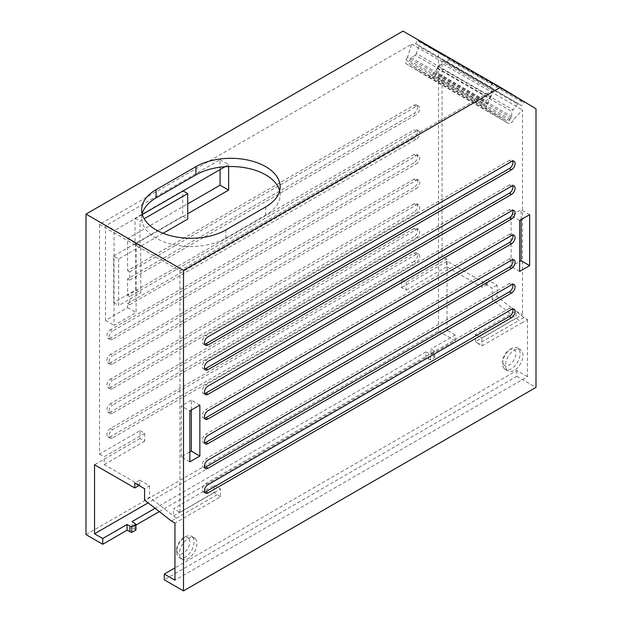 <?xml version="1.0" encoding="UTF-8"?>
<svg xmlns="http://www.w3.org/2000/svg" width="622" height="622" viewBox="0 0 622 622"><rect width="100%" height="100%" fill="white"/><g stroke="black" fill="none" stroke-linecap="round" stroke-linejoin="round"><path stroke-width="0.47" stroke-dasharray="3.11 2.33" d="M195.852 539.336A12.331 7.122 120 0 0 194.359 537.898A12.331 7.122 120 0 0 182.969 543.535A12.331 7.122 120 0 0 180.551 557.825A12.331 7.122 120 0 0 182.036 559.256A12.331 7.122 120 0 0 193.426 553.619A12.331 7.122 120 0 0 195.852 539.336M192.999 537.688A12.331 7.122 120 0 0 191.514 536.257A12.331 7.122 120 0 0 185.348 536.864A12.331 7.122 120 0 0 176.632 551.971A12.331 7.122 120 0 0 177.698 556.177A12.331 7.122 120 0 0 179.19 557.615A12.331 7.122 120 0 0 190.573 551.978A12.331 7.122 120 0 0 192.999 537.688M188.995 538.722A9.307 5.373 120 0 0 183.218 538.1A9.307 5.373 120 0 0 176.632 549.506A9.307 5.373 120 0 0 177.441 552.678A9.307 5.373 120 0 0 186.375 550.548A9.307 5.373 120 0 0 188.995 538.722M220.507 496.807L214.1 492.531L214.1 485.3L173.538 508.718L179.945 512.419L220.507 489.001L220.507 496.807L174.961 523.102M522.48 322.468L481.91 345.886L478.419 343.865L518.981 320.447L492.088 299.446L497.071 296.57L523.965 317.57L527.456 319.591L522.48 322.468M527.456 319.591L527.456 376.707L174.961 580.217M506.572 369.592A12.331 7.122 -60 0 1 508.998 355.31A12.331 7.122 -60 0 1 520.389 349.673A12.331 7.122 -60 0 1 521.874 351.103A12.331 7.122 -60 0 1 519.448 365.394A12.331 7.122 -60 0 1 508.057 371.031A12.331 7.122 -60 0 1 506.572 369.592M402.986 31.1L438.502 52.528L438.502 331.098L85.999 534.609M438.502 331.098L455.226 340.747L430.883 354.804L430.883 349.051L433.728 350.691L433.728 356.445L430.883 354.804M159.31 511.595L425.899 357.681L430.556 359.928L434.77 357.487L433.728 356.445M135.938 525.092L132.043 527.332L135.938 530.022M414.034 253.177L416.165 254.406A5.038 2.908 -60 0 1 418.684 254.157A5.038 2.908 -60 0 1 419.453 258.192A5.038 2.908 -60 0 1 416.165 262.632L414.034 261.395A5.038 2.908 -60 0 0 417.323 256.964A5.038 2.908 -60 0 0 416.553 252.929A5.038 2.908 -60 0 0 414.034 253.177L110.467 428.434L112.605 429.67A5.038 2.908 -60 0 0 109.316 434.109A5.038 2.908 -60 0 0 110.086 438.137L107.956 436.908A5.038 2.908 -60 0 1 107.178 432.873A5.038 2.908 -60 0 1 110.467 428.434M414.034 261.395L110.467 436.66L112.605 437.888L416.165 262.632M112.605 437.888A5.038 2.908 -60 0 1 110.086 438.137M416.165 254.406L112.605 429.67M503.462 364.453A9.307 5.373 120 0 0 512.396 362.323A9.307 5.373 120 0 0 515.016 350.497A9.307 5.373 120 0 0 509.239 349.875A9.307 5.373 120 0 0 502.654 361.273A9.307 5.373 120 0 0 503.462 364.453M498.549 86.862L522.48 100.881M442.055 54.868L418.132 40.438L442.055 54.448M110.467 436.66A5.038 2.908 -60 0 1 107.956 436.908M425.899 357.681L425.899 351.928L430.556 354.175L434.77 351.733L433.728 350.691M428.752 359.322L428.752 353.568M430.556 359.928L430.556 354.175M434.77 357.487L434.77 351.733M425.899 351.928L155.08 508.283M132.043 527.339L132.043 521.586M503.727 367.952A12.331 7.122 120 0 0 505.212 369.382A12.331 7.122 120 0 0 516.602 363.746A12.331 7.122 120 0 0 519.028 349.463A12.331 7.122 120 0 0 517.543 348.032A12.331 7.122 120 0 0 511.377 348.639A12.331 7.122 120 0 0 502.654 363.738A12.331 7.122 120 0 0 503.727 367.952M455.226 340.747L455.226 335.001L430.883 349.051M518.88 320.369L516.073 318.176L516.073 310.961L522.48 314.662L481.91 338.08L481.91 345.886M418.132 40.438L444.901 56.516M418.489 40.228L420.977 42.078M519.634 99.66L522.48 101.3M498.906 86.66L495.703 85.222M496.061 85.02L417.759 39.715A2.519 1.454 -60 0 1 417.37 40.593L415.589 43.626L493.503 88.697A1.026 0.591 -60 0 1 493.635 89.591L418.901 46.448L416.367 53.5L491.092 96.643L490.074 98.385L485.813 100.787L484.149 103.641L484.11 107.124L507 120.932L510.024 119.23L511.673 116.407L511.727 111.439L517.621 104.092A1.05 0.606 -60 0 1 518.476 103.765A1.05 0.606 -60 0 1 518.484 103.765L521.664 105.686L523.444 102.646A2.519 1.454 -60 0 1 524.019 101.884L444.901 56.097M492.484 82.858A2.519 1.454 -60 0 1 492.095 83.737L490.315 86.769M415.589 43.626L418.777 45.554A1.026 0.591 -60 0 1 418.901 46.448M493.635 89.591L491.092 96.643M416.367 53.5L415.348 55.241L490.074 98.385M415.348 55.241L411.088 57.644L409.416 60.497L409.385 63.98L432.274 77.789L507 120.932M409.385 63.98L484.11 107.124M432.274 77.789L435.299 76.086L510.024 119.23M435.299 76.086L436.947 73.264L511.673 116.407M436.947 73.264L436.994 68.296L511.727 111.439M436.994 68.296L438.012 66.562L512.738 109.705M438.012 66.562L442.895 60.948A1.05 0.606 -60 0 1 443.75 60.622A1.05 0.606 -60 0 1 443.758 60.622L521.664 105.686M446.938 62.542L448.719 59.502A2.519 1.454 -60 0 1 449.286 58.74M438.502 52.528L536.001 108.819M524.019 101.884L519.634 99.24M421.335 41.876L417.759 39.715M411.088 57.644L485.813 100.787M113.686 256.062L135.036 243.738L135.036 218.26L182.72 190.729L182.72 216.207L135.744 243.326L135.744 289.961L113.686 302.696L113.686 256.062L118.67 258.939L140.02 246.615L140.02 221.137L144.156 218.75M135.036 243.738L140.02 246.615M135.036 218.26L140.02 221.137M182.72 216.207L187.696 219.084M163.104 233.289L140.727 246.203L140.727 292.838L118.67 305.573L118.67 258.939M113.686 302.696L118.67 305.573M135.744 289.961L140.727 292.838M127.564 295.302L129.695 296.531L129.695 304.757L416.165 139.359A5.038 2.908 -60 0 0 419.453 134.927A5.038 2.908 -60 0 0 418.684 130.892A5.038 2.908 -60 0 0 416.165 131.141L414.034 129.905L127.564 295.302L127.564 278.866L414.034 113.476A5.038 2.908 -60 0 0 417.323 109.037A5.038 2.908 -60 0 0 416.553 105.001A5.038 2.908 -60 0 0 414.034 105.25L127.564 270.648L127.564 238.599L187.696 203.876M220.079 169.573L220.079 159.706L105.499 225.864L105.499 320.369L127.564 307.633L127.564 303.52L414.034 138.131A5.038 2.908 -60 0 0 417.323 133.691A5.038 2.908 -60 0 0 416.553 129.656A5.038 2.908 -60 0 0 414.034 129.905M110.467 412.005A5.038 2.908 -60 0 1 107.956 412.254A5.038 2.908 -60 0 1 107.178 408.219A5.038 2.908 -60 0 1 110.467 403.787L112.605 405.015L416.165 229.751A5.038 2.908 -60 0 1 418.684 229.502A5.038 2.908 -60 0 1 419.453 233.538A5.038 2.908 -60 0 1 416.165 237.977L414.034 236.741L110.467 412.005L112.605 413.233L416.165 237.977M416.165 229.751L414.034 228.523A5.038 2.908 -60 0 1 416.553 228.274A5.038 2.908 -60 0 1 417.323 232.309A5.038 2.908 -60 0 1 414.034 236.741M414.034 228.523L110.467 403.787M110.467 387.35A5.038 2.908 -60 0 1 107.956 387.599A5.038 2.908 -60 0 1 107.178 383.564A5.038 2.908 -60 0 1 110.467 379.132L112.605 380.361L416.165 205.105A5.038 2.908 -60 0 1 418.684 204.856A5.038 2.908 -60 0 1 419.453 208.883A5.038 2.908 -60 0 1 416.165 213.323L414.034 212.086L110.467 387.35L112.605 388.587L416.165 213.323M416.165 205.105L414.034 203.868A5.038 2.908 -60 0 1 416.553 203.619A5.038 2.908 -60 0 1 417.323 207.655A5.038 2.908 -60 0 1 414.034 212.086M414.034 203.868L110.467 379.132M110.467 362.696A5.038 2.908 -60 0 1 107.956 362.945A5.038 2.908 -60 0 1 107.178 358.91A5.038 2.908 -60 0 1 110.467 354.478L112.605 355.706L416.165 180.45A5.038 2.908 -60 0 1 418.684 180.201A5.038 2.908 -60 0 1 419.453 184.236A5.038 2.908 -60 0 1 416.165 188.668L414.034 187.44L110.467 362.696L112.605 363.932L416.165 188.668M416.165 180.45L414.034 179.214A5.038 2.908 -60 0 1 416.553 178.965A5.038 2.908 -60 0 1 417.323 183A5.038 2.908 -60 0 1 414.034 187.44M414.034 179.214L110.467 354.478M110.467 338.041A5.038 2.908 -60 0 1 107.956 338.29A5.038 2.908 -60 0 1 107.178 334.255A5.038 2.908 -60 0 1 110.467 329.823L112.605 331.052L416.165 155.795A5.038 2.908 -60 0 1 418.684 155.547A5.038 2.908 -60 0 1 419.453 159.582A5.038 2.908 -60 0 1 416.165 164.014L414.034 162.785L110.467 338.041L112.605 339.278L416.165 164.014M416.165 155.795L414.034 154.559A5.038 2.908 -60 0 1 416.553 154.31A5.038 2.908 -60 0 1 417.323 158.346A5.038 2.908 -60 0 1 414.034 162.785M414.034 154.559L110.467 329.823M455.226 335.001L447.039 330.274L148.122 502.856M527.456 376.707L516.781 370.541L174.961 567.894M516.781 370.541L516.781 376.294L164.286 579.805M516.781 376.294L536.001 387.389M447.039 330.274L447.039 261.24L487.251 284.456L487.251 279.527L497.071 285.195L497.071 296.57M523.965 317.57L518.981 320.447M478.419 343.865L475.503 341.61L516.073 318.192M406.119 282.404L406.119 290.21L401.493 287.543L401.493 279.729L406.119 282.404L446.682 258.985L446.682 266.791L482.268 287.333L482.268 282.404L492.088 288.072L492.088 299.446M406.119 290.21L446.682 266.791M447.039 261.24L401.493 287.543M487.251 284.456L482.268 287.333M487.251 279.527L482.268 282.404M497.071 285.195L492.088 288.072M475.503 341.61L475.503 334.379L516.073 310.961M409.416 60.497L484.149 103.641M140.09 430.649L144.716 433.324L144.716 441.13L140.09 438.456L140.09 430.649L99.52 454.076L99.52 224.379L411.733 44.131L407.511 57.24L487.936 103.672L486.28 106.494L486.248 110.001L509.138 123.809L512.155 122.106L513.811 119.284L522.48 109.977L522.48 314.662M142.174 213.906A49.317 28.472 0 0 0 141.653 218.011A49.317 28.472 0 0 0 172.1 244.322A49.317 28.472 0 0 0 225.848 238.148L265.703 215.134A49.317 28.472 0 0 0 280.149 195.005A49.317 28.472 0 0 0 279.628 190.892M105.499 225.864L114.044 230.793L114.044 325.298L136.101 312.563L136.101 243.529L140.727 246.203M105.499 320.369L114.044 325.298M142.321 214.466L114.044 230.793M220.079 159.706L228.624 164.636L225.001 166.727M228.624 166.556L228.624 164.636M136.101 243.529L187.696 213.743M127.564 238.599L135.744 243.326M127.564 303.52L129.695 304.757M127.564 307.633L136.101 312.563M127.564 270.648L129.695 271.876L129.695 280.102L416.165 114.705L414.034 113.476M127.564 278.866L129.695 280.102M401.493 279.729L442.055 256.311L446.682 258.985M140.09 438.456L94.544 464.758M217.016 494.785L171.462 521.081M519.642 220.476L511.105 215.539L511.105 266.496L519.642 261.559M529.664 214.691L521.127 209.754L511.105 215.539M521.127 219.62L521.127 209.754M519.642 271.425L511.105 266.496M199.856 405.101L191.312 400.171L191.312 410.03M189.834 461.835L181.297 456.906L189.834 451.976M181.297 456.906L181.297 405.956L189.834 410.885M191.312 400.171L181.297 405.956M475.503 334.379L481.91 338.08M407.511 57.24L405.863 60.062L405.824 63.568L428.721 77.385L431.738 75.674L433.394 72.852L442.055 63.553L522.48 109.977M442.055 63.553L442.055 256.311M433.394 72.852L513.811 119.284M431.738 75.674L512.155 122.106M428.721 77.385L509.138 123.809M405.824 63.568L486.248 110.001M405.863 60.062L486.28 106.494M411.733 44.131L492.157 90.555L487.936 103.672M214.1 492.531L173.538 515.957L149.552 497.203L144.568 500.08M176.446 518.204L173.538 515.957L173.538 508.718M176.345 518.126L173.538 515.933M99.52 224.379L179.945 270.811L492.157 90.555M144.716 433.324L104.146 456.742L104.146 464.548L139.732 485.098L139.017 485.502M99.52 454.076L104.146 456.742M144.716 441.13L104.146 464.548M139.732 485.098L139.732 480.161L134.749 483.037M139.732 480.161L149.552 485.836L144.568 488.713M149.552 485.836L149.552 497.203M179.945 512.419L179.945 270.811M214.1 485.3L220.507 489.001M134.896 528.98L134.896 523.226M112.605 413.233A5.038 2.908 -60 0 1 110.086 413.49A5.038 2.908 -60 0 1 109.316 409.455A5.038 2.908 -60 0 1 112.605 405.015M112.605 388.587A5.038 2.908 -60 0 1 110.086 388.836A5.038 2.908 -60 0 1 109.316 384.8A5.038 2.908 -60 0 1 112.605 380.361M112.605 363.932A5.038 2.908 -60 0 1 110.086 364.181A5.038 2.908 -60 0 1 109.316 360.146A5.038 2.908 -60 0 1 112.605 355.706M112.605 339.278A5.038 2.908 -60 0 1 110.086 339.526A5.038 2.908 -60 0 1 109.316 335.491A5.038 2.908 -60 0 1 112.605 331.052M416.165 131.141L129.695 296.531M129.695 271.876L416.165 106.486A5.038 2.908 -60 0 1 418.684 106.238A5.038 2.908 -60 0 1 419.453 110.273A5.038 2.908 -60 0 1 416.165 114.705M511.533 309.468L509.402 308.232A5.038 2.908 -60 0 1 511.914 307.983A5.038 2.908 -60 0 1 512.746 309.017M509.402 308.232L205.835 483.496L207.973 484.732M204.622 492.173A5.038 2.908 -60 0 1 203.316 491.963A5.038 2.908 -60 0 1 202.547 487.936A5.038 2.908 -60 0 1 205.835 483.496M511.533 284.814L509.402 283.585A5.038 2.908 -60 0 1 511.914 283.329A5.038 2.908 -60 0 1 512.746 284.363M509.402 283.585L205.835 458.842L207.973 460.078M204.622 467.519A5.038 2.908 -60 0 1 203.316 467.316A5.038 2.908 -60 0 1 202.547 463.281A5.038 2.908 -60 0 1 205.835 458.842M511.533 260.159L509.402 258.931A5.038 2.908 -60 0 1 511.914 258.682A5.038 2.908 -60 0 1 512.746 259.708M509.402 258.931L205.835 434.187L207.973 435.423M204.622 442.864A5.038 2.908 -60 0 1 203.316 442.662A5.038 2.908 -60 0 1 202.547 438.627A5.038 2.908 -60 0 1 205.835 434.187M511.533 235.505L509.402 234.276A5.038 2.908 -60 0 1 511.914 234.028A5.038 2.908 -60 0 1 512.746 235.054M509.402 234.276L205.835 409.533L207.973 410.769M204.622 418.209A5.038 2.908 -60 0 1 203.316 418.007A5.038 2.908 -60 0 1 202.547 413.972A5.038 2.908 -60 0 1 205.835 409.533M511.533 210.85L509.402 209.622A5.038 2.908 -60 0 1 511.914 209.373A5.038 2.908 -60 0 1 512.746 210.399M509.402 209.622L205.835 384.878L207.973 386.114M204.622 393.555A5.038 2.908 -60 0 1 203.316 393.353A5.038 2.908 -60 0 1 202.547 389.318A5.038 2.908 -60 0 1 205.835 384.878M511.533 186.196L509.402 184.967A5.038 2.908 -60 0 1 511.914 184.718A5.038 2.908 -60 0 1 512.746 185.745M509.402 184.967L205.835 360.231L207.973 361.46M204.622 368.9A5.038 2.908 -60 0 1 203.316 368.698A5.038 2.908 -60 0 1 202.547 364.663A5.038 2.908 -60 0 1 205.835 360.231M511.533 161.549L509.402 160.313A5.038 2.908 -60 0 1 511.914 160.064A5.038 2.908 -60 0 1 512.746 161.09M509.402 160.313L205.835 335.577L207.973 336.805M204.622 344.246A5.038 2.908 -60 0 1 203.316 344.044A5.038 2.908 -60 0 1 202.547 340.009A5.038 2.908 -60 0 1 205.835 335.577M492.095 83.737L417.37 40.593M418.777 45.554L493.503 88.697M442.895 60.948L517.621 104.092M518.484 103.765L443.758 60.622L518.476 103.765M448.719 59.502L523.444 102.646M225.848 238.148L225.848 229.93M265.703 206.916L265.703 215.134M416.165 139.359L414.034 138.131M416.165 106.486L414.034 105.25M191.514 536.257L194.359 537.898M179.19 557.615L182.036 559.256M176.632 549.506L176.632 551.971M183.218 538.1L185.348 536.864M418.684 254.157L416.553 252.929M502.654 361.273L502.654 363.738M509.239 349.875L511.377 348.639M505.212 369.382L508.057 371.031M517.543 348.032L520.389 349.673M141.653 218.011L141.653 209.793M280.149 195.005L280.149 186.787M418.684 229.502L416.553 228.274M110.086 413.49L107.956 412.254M418.684 204.856L416.553 203.619M110.086 388.836L107.956 387.599M418.684 180.201L416.553 178.965M110.086 364.181L107.956 362.945M418.684 155.547L416.553 154.31M110.086 339.526L107.956 338.29M418.684 130.892L416.553 129.656M418.684 106.238L416.553 105.001M514.052 309.22L511.914 307.983M205.454 493.199L203.316 491.963M514.052 284.565L511.914 283.329M205.454 468.545L203.316 467.316M514.052 259.91L511.914 258.682M205.454 443.89L203.316 442.662M514.052 235.256L511.914 234.028M205.454 419.236L203.316 418.007M514.052 210.601L511.914 209.373M205.454 394.581L203.316 393.353M514.052 185.947L511.914 184.718M205.454 369.935L203.316 368.698M514.052 161.3L511.914 160.064M205.454 345.28L203.316 344.044"/><path stroke-width="0.93" d="M174.961 523.102L174.961 580.217L164.286 574.052L164.286 579.805L183.498 590.9L183.498 270.399L85.999 214.108L85.999 534.609L102.723 544.266L102.723 538.512L94.544 533.785L94.544 464.758L134.749 487.975L134.749 483.037L144.568 488.713L144.568 500.08L171.462 521.081L174.961 523.102M155.08 508.283L132.043 521.586L135.938 524.268L135.938 530.022L131.716 532.455L127.067 530.208L102.723 544.266M159.31 511.595L135.938 525.092M85.999 214.108L402.986 31.1L500.485 87.391L536.001 108.819L536.001 387.389L183.498 590.9M225.001 166.727L183.078 190.938L187.696 193.605L187.696 219.084L163.104 233.289M144.156 218.75L187.696 193.605M187.696 203.876L220.079 185.185L220.079 169.573M127.067 530.208L127.067 524.463L102.723 538.512M148.122 502.856L94.544 533.785M174.961 567.894L164.286 574.052M500.485 87.391L183.498 270.399M156.099 189.663L195.953 166.649A49.317 28.472 180 0 1 249.702 160.484A49.317 28.472 180 0 1 280.149 186.787A49.317 28.472 180 0 1 265.703 206.916L225.848 229.93A49.317 28.472 180 0 1 172.1 236.103A49.317 28.472 180 0 1 141.653 209.793A49.317 28.472 180 0 1 156.099 189.663L156.099 197.882A49.317 28.472 0 0 0 142.174 213.906M199.856 456.05L189.834 461.835L189.834 410.885L199.856 405.101L199.856 456.05L191.312 451.121L191.312 410.03M529.664 214.691L519.642 220.476L519.642 271.425L529.664 265.641L529.664 214.691M511.533 309.468L207.973 484.732A5.038 2.908 120 0 0 204.685 489.164A5.038 2.908 120 0 0 205.454 493.199A5.038 2.908 120 0 0 207.973 492.951L511.533 317.687A5.038 2.908 120 0 0 514.822 313.255A5.038 2.908 120 0 0 514.052 309.22A5.038 2.908 120 0 0 511.533 309.468M511.533 284.814L207.973 460.078A5.038 2.908 120 0 0 204.685 464.51A5.038 2.908 120 0 0 205.454 468.545A5.038 2.908 120 0 0 207.973 468.296L511.533 293.032A5.038 2.908 120 0 0 514.822 288.6A5.038 2.908 120 0 0 514.052 284.565A5.038 2.908 120 0 0 511.533 284.814M511.533 260.159L207.973 435.423A5.038 2.908 120 0 0 204.685 439.855A5.038 2.908 120 0 0 205.454 443.89A5.038 2.908 120 0 0 207.973 443.642L511.533 268.385A5.038 2.908 120 0 0 514.822 263.946A5.038 2.908 120 0 0 514.052 259.91A5.038 2.908 120 0 0 511.533 260.159M511.533 235.505L207.973 410.769A5.038 2.908 120 0 0 204.685 415.201A5.038 2.908 120 0 0 205.454 419.236A5.038 2.908 120 0 0 207.973 418.987L511.533 243.731A5.038 2.908 120 0 0 514.822 239.291A5.038 2.908 120 0 0 514.052 235.256A5.038 2.908 120 0 0 511.533 235.505M511.533 210.85L207.973 386.114A5.038 2.908 120 0 0 204.685 390.554A5.038 2.908 120 0 0 205.454 394.581A5.038 2.908 120 0 0 207.973 394.332L511.533 219.076A5.038 2.908 120 0 0 514.822 214.637A5.038 2.908 120 0 0 514.052 210.601A5.038 2.908 120 0 0 511.533 210.85M511.533 186.196L207.973 361.46A5.038 2.908 120 0 0 204.685 365.899A5.038 2.908 120 0 0 205.454 369.935A5.038 2.908 120 0 0 207.973 369.678L511.533 194.422A5.038 2.908 120 0 0 514.822 189.982A5.038 2.908 120 0 0 514.052 185.947A5.038 2.908 120 0 0 511.533 186.196M511.533 161.549L207.973 336.805A5.038 2.908 120 0 0 204.685 341.245A5.038 2.908 120 0 0 205.454 345.28A5.038 2.908 120 0 0 207.973 345.031L511.533 169.767A5.038 2.908 120 0 0 514.822 165.328A5.038 2.908 120 0 0 514.052 161.3A5.038 2.908 120 0 0 511.533 161.549M279.628 190.892A49.317 28.472 0 0 0 246.359 167.979A49.317 28.472 0 0 0 195.953 174.868L156.099 197.882M183.078 190.938L142.321 214.466M220.079 185.185L228.624 190.114L228.624 166.556M187.696 213.743L228.624 190.114M529.664 265.641L521.127 260.711L521.127 219.62M519.642 261.559L521.127 260.711M189.834 451.976L191.312 451.121M139.017 485.502L134.749 487.975M129.912 531.857L129.912 526.103L127.067 524.463M131.716 532.455L131.716 526.702L129.912 526.103M135.938 524.268L131.716 526.702M512.746 309.017A5.038 2.908 -60 0 1 509.402 316.458L205.835 491.714A5.038 2.908 -60 0 1 204.622 492.173M512.746 284.363A5.038 2.908 -60 0 1 509.402 291.804L205.835 467.068A5.038 2.908 -60 0 1 204.622 467.519M512.746 259.708A5.038 2.908 -60 0 1 509.402 267.149L205.835 442.413A5.038 2.908 -60 0 1 204.622 442.864M512.746 235.054A5.038 2.908 -60 0 1 509.402 242.494L205.835 417.759A5.038 2.908 -60 0 1 204.622 418.209M512.746 210.399A5.038 2.908 -60 0 1 509.402 217.84L205.835 393.104A5.038 2.908 -60 0 1 204.622 393.555M512.746 185.745A5.038 2.908 -60 0 1 509.402 193.185L205.835 368.449A5.038 2.908 -60 0 1 204.622 368.9M512.746 161.09A5.038 2.908 -60 0 1 509.402 168.531L205.835 343.795A5.038 2.908 -60 0 1 204.622 344.246M195.953 166.649L195.953 174.868M511.533 317.687L509.402 316.458M205.835 491.714L207.973 492.951M511.533 293.032L509.402 291.804M205.835 467.068L207.973 468.296M511.533 268.385L509.402 267.149M205.835 442.413L207.973 443.642M511.533 243.731L509.402 242.494M205.835 417.759L207.973 418.987M511.533 219.076L509.402 217.84M205.835 393.104L207.973 394.332M511.533 194.422L509.402 193.185M205.835 368.449L207.973 369.678M511.533 169.767L509.402 168.531M205.835 343.795L207.973 345.031"/></g></svg>
